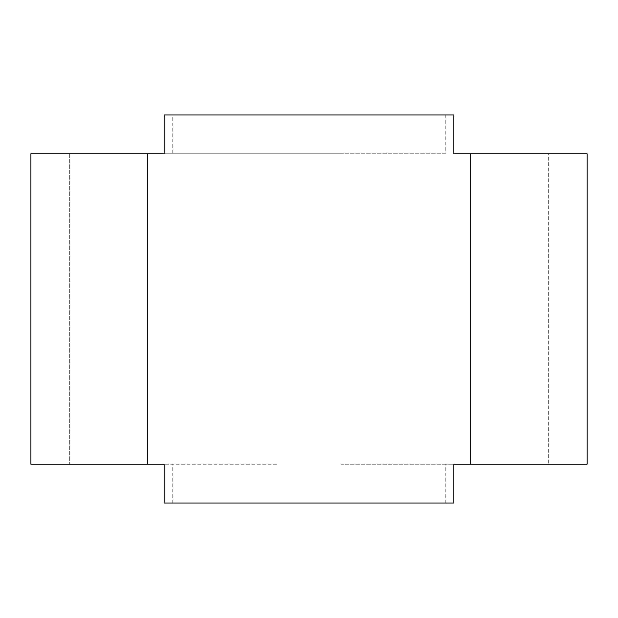 <?xml version="1.0" encoding="UTF-8"?>
<svg xmlns="http://www.w3.org/2000/svg" width="618" height="618" viewBox="0 0 618 618"><rect width="100%" height="100%" fill="white"/><g stroke="black" fill="none" stroke-linecap="round" stroke-linejoin="round"><path stroke-width="0.46" stroke-dasharray="3.09 2.32" d="M276.586 464.218L164.133 464.218L276.586 464.218M445.246 503.021L445.246 464.218L453.867 464.218L453.867 503.021L164.133 503.021L164.133 464.218L69.703 464.218L69.703 153.782L30.9 153.782L30.9 464.218L69.703 464.218L69.703 153.782L341.414 153.782L164.133 153.782L164.133 114.979L172.754 114.979L172.754 153.782M445.246 464.218L341.414 464.218L470.684 464.218L470.684 153.782L453.867 153.782L453.867 114.979L172.754 114.979M470.684 153.782L548.297 153.782L548.297 464.218L548.297 153.782L587.1 153.782L587.1 464.218L470.684 464.218M445.246 153.782L341.414 153.782L445.246 153.782L445.246 114.979M172.754 503.021L172.754 464.218M147.316 464.218L147.316 153.782"/><path stroke-width="0.93" d="M147.316 153.782L30.9 153.782L30.9 464.218L147.316 464.218L147.316 153.782L164.133 153.782L164.133 114.979L453.867 114.979L453.867 153.782L587.1 153.782L587.1 464.218L453.867 464.218L453.867 503.021L164.133 503.021L164.133 464.218L147.316 464.218M470.684 464.218L470.684 153.782"/></g></svg>
